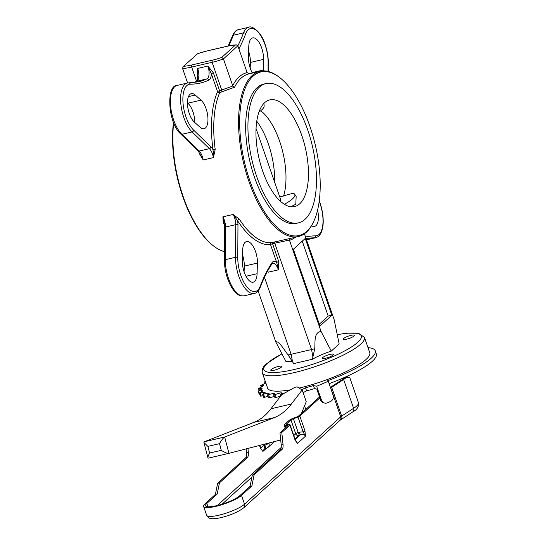 <?xml version="1.0" encoding="UTF-8"?>
<svg xmlns="http://www.w3.org/2000/svg" width="546" height="546" viewBox="0 0 546 546"><rect width="100%" height="100%" fill="white"/><g stroke="black" fill="none" stroke-linecap="round" stroke-linejoin="round"><path stroke-width="0.82" d="M330.385 387.353L342.042 379.757A24.945 5.289 -19.1 0 0 344.854 377.641L349.706 377.382L358.469 402.695A27.027 5.726 -19.1 0 1 353.603 408.306A3.74 2.785 56.9 0 1 352.784 411.889C357.084 409.705 358.981 406.64 358.469 402.695M301.501 413.342L306.231 401.665L302.17 389.94L297.051 386.834L294.867 387.339L281.736 394.697L270.966 408.777A166.318 72.127 -103.1 0 1 265.001 415.322A166.318 72.127 -103.1 0 1 253.876 422.365L204.245 441.782L203.917 442.499L207.849 446.375L209.596 453.043L221.273 450.327C224.659 452.484 227.177 453.494 228.835 453.364L280.699 439.96M302.17 389.94L291.4 404.02A166.318 72.127 -103.1 0 1 285.435 410.558A166.318 72.127 -103.1 0 1 274.31 417.601L224.679 437.018L228.951 453.337M280.753 395.987L279.723 393.004A59.876 12.688 -19.1 0 0 281.572 392.792L281.606 393.871L284.964 392.888M280.644 396.123L274.993 397.754M268.311 394.096L267.977 393.134A59.876 12.688 -19.1 0 0 269.144 393.27L267.554 394.915L268.618 397.986L274.222 396.492L273.157 393.42A59.876 12.688 -19.1 0 0 274.693 393.379L273.915 394.758L274.652 394.751L279.723 393.004M267.554 394.915L273.157 393.42M268.086 396.457L263.773 397.42L262.708 394.348L267.977 393.134M264.578 392.861L264.339 392.158A59.876 12.688 -19.1 0 0 265.103 392.472L262.708 394.348M256.75 121.205A51.426 22.304 -103.1 0 1 268.386 144.014A51.426 22.304 -103.1 0 1 274.645 182.221M284.411 204.3A35.012 7.419 -19.1 0 0 292.492 198.874A35.012 7.419 -19.1 0 0 294.669 194.205A35.012 7.419 -19.1 0 0 293.236 193.195L279.75 196.956M294.669 194.205L296.144 196.43L295.816 204.252L290.759 206.729M265.984 83.565L263.718 84.091A71.519 31.013 76.9 0 0 254.395 176.959A71.519 31.013 76.9 0 0 296.164 223.396L298.43 222.87A71.519 31.013 76.9 0 0 307.746 130.003A71.519 31.013 76.9 0 0 265.984 83.565A71.519 31.013 76.9 0 0 256.661 176.433A71.519 31.013 76.9 0 0 298.43 222.87M301.767 135.435A54.771 23.751 76.9 0 0 268.625 100.218A54.771 23.751 76.9 0 0 262.64 170.994A54.771 23.751 76.9 0 0 293.441 206.763A54.771 23.751 76.9 0 0 301.767 135.435M283.586 196.062A52.225 22.645 76.9 0 0 279.62 141.209A52.225 22.645 76.9 0 0 260.749 110.749M173.689 122.714A84.821 36.787 76.9 0 0 183.231 196.744A84.821 36.787 76.9 0 0 213.152 245.639L212.428 245.065A83.988 36.425 -103.1 0 1 182.801 196.649A83.988 36.425 -103.1 0 1 173.492 122.222M213.152 245.639A84.821 36.787 76.9 0 0 224.481 251.651M249.945 181.006A83.988 36.425 76.9 0 0 313.718 221.471A83.988 36.425 76.9 0 0 309.944 126.474A83.988 36.425 76.9 0 0 280.316 78.058A83.988 36.425 76.9 0 0 243.257 93.789A83.988 36.425 76.9 0 0 249.945 181.006M313.718 221.471L313.322 222.311A84.821 36.787 -103.1 0 1 298.45 236.527A84.821 36.787 -103.1 0 1 248.915 181.449A84.821 36.787 -103.1 0 1 259.971 71.301A84.821 36.787 -103.1 0 1 279.586 77.484L280.316 78.058M343.782 338.424A5.822 1.235 160.9 0 1 349.754 335.667A5.822 1.235 160.9 0 1 354.395 335.333A5.822 1.235 160.9 0 1 353.999 336.043A5.822 1.235 160.9 0 1 348.034 338.8A5.822 1.235 160.9 0 1 343.393 339.141A5.822 1.235 160.9 0 1 343.782 338.424M271.178 369.533A5.822 1.235 160.9 0 1 277.143 366.775A5.822 1.235 160.9 0 1 281.784 366.434A5.822 1.235 160.9 0 1 281.395 367.151A5.822 1.235 160.9 0 1 275.423 369.908A5.822 1.235 160.9 0 1 270.782 370.249A5.822 1.235 160.9 0 1 271.178 369.533M322.782 357.514A5.822 1.235 160.9 0 1 328.753 354.757A5.822 1.235 160.9 0 1 333.388 354.415A5.822 1.235 160.9 0 1 332.999 355.132A5.822 1.235 160.9 0 1 327.027 357.889A5.822 1.235 160.9 0 1 322.393 358.231A5.822 1.235 160.9 0 1 322.782 357.514M239.346 219.226A1.665 0.962 146.9 0 0 237.592 220.727A11.643 5.051 -103.1 0 1 237.967 224.959L237.769 257.589A24.945 10.818 76.9 0 0 246.683 286.63A24.945 10.818 76.9 0 0 260.203 286.247A234.514 101.699 -103.1 0 1 272.038 262.646A11.643 5.051 -103.1 0 1 276.706 262.49A1.665 0.355 160.9 0 1 278.753 261.609L278.44 269.813L276.706 262.49L270.509 244.608A86.486 37.503 -103.1 0 1 237.592 220.727L233.094 214.455L239.346 219.226A84.821 36.787 76.9 0 0 271.635 242.636L290.233 238.431L289.428 240.028L274.754 243.216L311.568 349.529L312.885 357.009L312.517 359.234A26.024 5.515 160.9 0 1 331.265 351.105L321.062 331.463C313.384 332.221 315.417 343.359 314.714 348.757A20.182 4.279 160.9 0 1 311.568 349.529L291.134 354.286L292.54 361.752L288.097 354.955C284.568 350.512 278.713 340.233 275.812 342.001L286.015 361.643A26.024 5.515 160.9 0 1 292.717 362.046M224.42 224.659A84.821 36.787 -103.1 0 1 223.294 222.959L222.877 216.837L224.386 223.218M213.493 153.719L212.967 149.611L215.192 149.474L213.404 157.603L213.493 153.719M213.404 72.891A1.665 0.355 160.9 0 0 211.357 73.771L207.883 66.046L213.404 72.891L219.601 90.772L232.855 85.981L234.582 87.189L219.69 92.629A1.665 1.29 23.4 0 1 217.547 91.653L211.357 73.771A11.643 5.051 -103.1 0 1 208.838 80.139A234.514 101.699 -103.1 0 1 190.24 84.193A24.945 10.818 76.9 0 0 182.992 102.689A24.945 10.818 76.9 0 0 193.639 130.153L210.933 146.888A1.665 1.242 -45.9 0 1 209.398 148.662L192.103 131.927A26.611 11.541 -103.1 0 1 180.849 103.904A26.611 11.541 -103.1 0 1 187.326 83.04L177.109 85.422A26.611 11.541 76.9 0 0 170.632 106.286A26.611 11.541 76.9 0 0 181.886 134.309L199.181 151.037L209.398 148.662A9.978 4.327 76.9 0 1 212.49 154.033A9.978 4.327 76.9 0 1 213.404 157.603L203.187 159.978L198.102 150.798A1.665 1.242 -45.9 0 0 199.181 151.037A9.978 4.327 -103.1 0 1 202.273 156.415A9.978 4.327 -103.1 0 1 203.187 159.978L199.14 153.214L199.761 153.016M250.205 68.134L250.375 62.449A15.384 6.675 76.9 0 0 248.635 51.324M263.152 70.884A15.384 6.675 76.9 0 0 263.192 70.031L263.513 59.391A15.384 6.675 76.9 0 0 261.643 47.884A15.384 6.675 76.9 0 0 252.661 37.892A15.384 6.675 76.9 0 0 248.785 46.362L248.464 57.002A15.384 6.675 76.9 0 0 252.348 73.075M194.833 122.563A15.384 6.675 76.9 0 0 192.95 111.787A15.384 6.675 76.9 0 0 187.865 103.208L187.442 102.832M200.184 127.3A15.384 6.675 76.9 0 0 204.081 128.706A15.384 6.675 76.9 0 0 206.088 108.729A15.384 6.675 76.9 0 0 200.996 100.143L195.229 95.038A15.384 6.675 76.9 0 0 191.332 93.632A15.384 6.675 76.9 0 0 187.619 106.02A15.384 6.675 76.9 0 0 194.41 122.195L200.184 127.3M311.534 225.703A15.384 6.675 76.9 0 0 314.551 226.433A15.384 6.675 76.9 0 0 317.588 210.08M244.103 271.799L244.274 266.12A15.384 6.675 76.9 0 0 242.533 254.989M257.412 263.056A15.384 6.675 76.9 0 0 255.542 251.549A15.384 6.675 76.9 0 0 246.56 241.557A15.384 6.675 76.9 0 0 242.683 250.027L242.363 260.674A15.384 6.675 76.9 0 0 245.768 275.839A15.384 6.675 76.9 0 0 253.221 282.166A15.384 6.675 76.9 0 0 257.091 273.703L257.412 263.056L244.274 266.12M337.223 334.643L346.915 333.169L358.64 333.306L364.462 337.408L369.785 352.764A54.054 11.452 160.9 0 1 366.141 359.405A54.054 11.452 160.9 0 1 299.092 388.07M290.417 389.837A54.054 11.452 160.9 0 1 267.629 388.138L262.305 372.782A54.054 11.452 160.9 0 0 305.398 369.662A54.054 11.452 160.9 0 0 360.824 344.041A54.054 11.452 160.9 0 0 364.462 337.408M256.047 128.508L280.63 199.495A19.956 4.232 160.9 0 1 280.159 201.01M258.934 112.107A35.012 7.419 -19.1 0 0 264.141 106.033L263.923 103.392M258.149 290.984L275.812 342.001M312.517 359.234L293.652 363.622L292.54 361.752M264.476 277.3L291.134 354.286A20.182 4.279 160.9 0 1 288.097 354.955M331.845 315.24L305.255 238.445L293.373 249.242L319.963 326.037L331.845 315.24L328.194 316.093L302.252 241.168M304.422 233.79L334.132 319.587L339.162 343.932L331.265 351.105M295.366 237.244A86.486 37.503 -103.1 0 1 289.489 240.295L321.062 331.463M314.714 348.757L312.885 357.009M267.567 271.191L268.223 272.195L267.424 271.464M278.753 261.609L272.563 243.728A1.665 0.723 76.9 0 0 271.635 242.636A1.665 1.495 84.2 0 0 270.509 244.608A1.665 0.355 160.9 0 1 272.563 243.728L274.754 243.216L273.792 242.137M197.877 78.153L197.352 76.631L197.666 68.427L197.98 74.788C197.386 80.426 196.888 82.617 196.471 81.347A1.665 1.495 65.4 0 1 196.724 81.265A232.849 100.976 -103.1 0 1 193.407 82.623M221.847 92.131L221.792 90.267L212.101 62.299L191.666 67.056A20.182 4.279 160.9 0 1 182.569 68.421L187.606 82.978M196.594 81.279L191.666 67.056L191.701 64.988L212.196 60.21L212.101 62.299A20.182 4.279 160.9 0 0 223.437 58.9L232.705 85.681A86.486 37.503 -103.1 0 1 247.113 72.591L237.838 45.809L236.213 44.792L235.51 44.922A18.523 3.924 -19.1 0 0 227.641 46.178L207.146 50.949A18.523 3.924 -19.1 0 0 197.563 53.761L183.094 66.68L182.569 68.421M247.113 72.591L249.331 73.785M319.314 324.16L328.194 316.093M183.094 66.68L197.563 53.761M207.494 50.867L207.146 50.949M212.196 60.21A18.523 3.924 -19.1 0 0 221.778 57.398L223.437 58.9L237.838 45.809M197.352 76.631A1.665 0.355 160.9 0 1 198.014 76.536M223.294 222.959A1.665 0.962 146.9 0 1 224.133 223.007M221.273 450.327L219.526 443.652C221.533 440.083 223.253 437.872 224.679 437.018L204.245 441.782M228.781 453.378L208.388 458.128L207.937 457.855L203.917 442.499M228.835 453.364L208.388 458.128C207.507 458.08 207.903 456.388 209.596 453.043M324.686 403.078L323.764 402.866A4.989 4.621 -77 0 1 320.536 399.87L321.451 400.082A4.989 4.621 103 0 0 324.686 403.078A4.989 4.621 103 0 0 327.402 402.825L330.31 401.583A4.989 4.621 103 0 0 333.067 395.106L328.282 381.285L316.666 386.261L313.438 385.517L314.503 388.588L316.81 389.121L320.536 399.87M321.451 400.082L316.666 386.261M328.282 381.285L326.972 380.978A59.876 12.688 -19.1 0 0 375.286 350.86A59.876 12.688 -19.1 0 0 367.997 347.611M265.281 381.367L264.592 381.866L265.527 382.07M265.841 382.985A59.876 12.688 -19.1 0 0 265.704 383.115L260.681 385.421L263.52 385.503A59.876 12.688 -19.1 0 0 262.995 386.247L258.497 388.534L262.073 388.288A59.876 12.688 -19.1 0 0 261.984 388.902L258.115 391.107L262.346 390.527A59.876 12.688 -19.1 0 0 262.694 390.997L259.527 393.065L264.339 392.158M259.916 394.178L259.173 394.178L258.115 391.107M262.544 391.093L262.346 390.527M263.186 395.72L260.592 396.137L259.527 393.065M301.754 389.687L305.548 387.803A59.876 12.688 -19.1 0 0 313.438 385.517M305.548 387.803L306.613 390.875L303.098 392.622M306.613 390.875A59.876 12.688 -19.1 0 0 314.503 388.588M281.204 444.915L283.026 444.492L281.797 432.48L279.975 432.91L281.204 444.915A6.654 2.887 -103.1 0 1 280.207 449.856L252.293 475.232L254.122 474.802L251.883 485.926L241.489 495.372A20.789 4.402 160.9 0 1 220.168 505.227A20.789 4.402 160.9 0 1 203.597 506.422A20.789 4.402 160.9 0 1 204.996 503.869L215.39 494.423L217.219 494L219.451 482.876L247.365 457.507A6.654 2.887 76.9 0 0 248.362 452.566L247.939 448.43M283.026 444.492A6.654 2.887 -103.1 0 1 282.036 449.433L254.122 474.802M215.39 494.423L217.629 483.306L219.451 482.876M217.629 483.306L245.543 457.93A6.654 2.887 76.9 0 0 246.539 452.989L246.116 448.901M252.293 475.232L250.061 486.35L251.883 485.926M250.061 486.35L239.66 495.795A18.714 3.965 160.9 0 1 220.475 504.661A18.714 3.965 160.9 0 1 205.562 505.746A18.714 3.965 160.9 0 1 206.825 503.446L217.219 494M285.203 428.153L284.186 425.218A5.405 1.147 -19.1 0 1 284.548 424.556L289.134 420.393A5.405 1.147 -19.1 0 1 293.134 418.332L298.007 416.516L319.526 396.962M279.975 432.91L288.063 425.559M259.48 445.44L260.367 448L262.906 451.46L263.848 449.658L264.926 449.017L263.991 445.529L260.674 447.843L259.814 445.359M266.045 448.607L262.906 451.46L260.367 448M284.186 425.218A5.405 1.147 -19.1 0 0 285.224 425.525L288.029 425.464M330.637 388.09L330.74 388.001A8.313 1.761 160.9 0 1 331.681 387.298L343.632 379.511A27.027 5.726 -19.1 0 0 346.676 377.218M299.836 416.093L304.961 430.903L305.467 436.22C304.559 434.48 302.825 434.05 300.259 434.937L299.119 432.193L303.119 431.852L297.986 417.042A2.498 0.526 -19.1 0 0 299.836 416.093L319.847 397.897M294.813 439.885L297.57 443.386L305.467 436.22L303.119 431.852A2.498 0.526 160.9 0 0 304.961 430.903M295.031 439.926A2.498 0.526 160.9 0 0 295.202 439.619L297.57 443.386L295.031 439.926L289.906 425.116A2.498 0.526 -19.1 0 0 290.069 424.808A2.498 0.526 -19.1 0 0 289.592 424.672L286.793 424.727A3.324 0.703 -19.1 0 1 286.152 424.535A3.324 0.703 -19.1 0 1 286.377 424.133L290.957 419.963A3.324 0.703 -19.1 0 1 293.42 418.7L297.986 417.042M281.797 432.48L289.906 425.116M329.101 383.661A59.876 12.688 -19.1 0 0 376.351 353.931L375.286 350.86M243.775 507.739C238.493 511.861 230.917 515.158 221.062 517.635C212.79 519.403 210.66 518.543 210.244 518.393C208.968 518.297 207.773 517.253 206.654 515.253A20.789 4.402 -19.1 0 0 218.878 515.206A20.789 4.402 -19.1 0 0 244.547 504.204A3.74 3.276 47.7 0 1 243.775 507.739L339.946 420.331L352.784 411.889M274.31 417.601L253.876 422.365M281.873 394.628L281.613 393.884L281.866 394.628M268.052 71.424L268.106 62.469A24.945 10.818 76.9 0 0 265.063 44.779A24.945 10.818 76.9 0 0 245.673 33.818A234.514 101.699 -103.1 0 1 238.909 48.894M237.844 45.83A232.849 100.976 76.9 0 0 243.516 32.883A26.611 11.541 -103.1 0 1 248.655 27.3L238.438 29.682A26.611 11.541 76.9 0 0 233.299 35.265A232.849 100.976 -103.1 0 1 228.788 45.857M238.438 29.682C236.254 29.887 234.254 31.975 232.439 35.947A1.665 1.256 20.7 0 1 233.299 35.265L243.516 32.883A1.665 1.256 20.7 0 1 245.673 33.818M237.967 224.959A1.665 0.723 0.4 0 0 235.715 224.659A9.978 4.327 76.9 0 0 234.493 217.581A9.978 4.327 76.9 0 0 233.094 214.455L222.877 216.837A9.978 4.327 -103.1 0 1 224.276 219.963A9.978 4.327 -103.1 0 1 225.498 227.04L225.293 259.671A26.611 11.541 76.9 0 0 244.089 295.823C238.07 296.055 238.493 294.444 235.797 292.711C232.924 289.906 230.467 285.947 228.412 280.821C225.778 274.044 224.454 267.199 224.426 260.299A1.665 0.723 0.4 0 1 225.293 259.671L235.51 257.289L235.715 224.659L225.498 227.04A1.665 0.723 0.4 0 0 224.631 227.668L224.426 260.299M305.542 237.019A234.514 101.699 -103.1 0 1 315.636 235.865A24.945 10.818 76.9 0 0 319.97 203.344A24.945 10.818 76.9 0 0 319.198 201.269M210.933 146.888A11.643 5.051 -103.1 0 1 212.967 149.611A86.486 37.503 -103.1 0 1 217.547 91.653A1.665 0.355 160.9 0 1 219.601 90.772A1.665 0.723 -103.1 0 1 219.69 92.629A84.821 36.787 76.9 0 0 215.192 149.474M263.513 59.391L250.375 62.449M282.002 353.863A51.556 10.927 -19.1 0 0 267.342 363.329A51.556 10.927 -19.1 0 0 294.171 369.526A51.556 10.927 -19.1 0 0 357.835 342.246A51.556 10.927 -19.1 0 0 337.237 334.725M272.038 262.646A1.665 1.385 -146.3 0 1 271.963 263.909L272.618 263.336A9.978 4.327 76.9 0 1 278.44 269.813L268.223 272.195A9.978 4.327 -103.1 0 0 267.731 270.905M259.971 71.301L249.024 73.853A84.821 36.787 76.9 0 0 234.582 87.189M199.14 153.214A84.821 36.787 -103.1 0 1 198.956 151.788M197.666 68.427L207.883 66.046A9.978 4.327 76.9 0 1 206.941 78.883L196.724 81.265A9.978 4.327 -103.1 0 0 197.666 68.427M221.778 57.398L235.51 44.922M183.831 66.237A18.523 3.924 -19.1 0 0 191.701 64.988M257.091 273.703L246 276.283M271.963 263.909C267.554 270.529 263.663 278.289 260.305 287.176C258.517 291.12 256.518 293.209 254.306 293.441A26.611 11.541 -103.1 0 1 235.51 257.289A1.665 0.723 0.4 0 1 237.769 257.589M319.246 200.901L320.079 203.146C325.177 217.909 324.304 235.606 315.636 237.701A26.611 11.541 -103.1 0 1 314.482 237.838A232.849 100.976 76.9 0 0 306.101 238.629M315.636 235.865A1.665 1.488 -90.1 0 1 314.482 237.838L306.47 239.701M195.229 95.038L188.459 96.615M200.996 100.143L187.865 103.208M193.639 130.153A1.665 1.242 -45.9 0 1 192.103 131.927L181.886 134.309A1.665 1.242 -45.9 0 1 180.808 134.07C167.731 122.959 166.025 85.046 177.109 85.422M188.472 82.91A1.665 1.488 89.9 0 1 188.78 82.869L198.546 81.757A232.849 100.976 76.9 0 0 206.941 78.883A1.665 1.495 65.4 0 1 208.838 80.139M263.192 70.031L252.102 72.618M187.326 83.04L188.78 82.869A1.665 1.488 89.9 0 1 190.24 84.193M260.305 287.176A1.665 1.256 -159.3 0 0 260.203 286.247M248.655 27.3C251.515 25.123 261.445 31.702 265.172 44.574C267.26 50.717 268.311 56.798 268.311 62.824A1.665 0.723 -179.6 0 0 268.106 62.469M219.526 443.652L207.849 446.375M265.185 383.333L264.701 381.934M261.418 386.991L260.899 385.49M259.425 390.26L258.845 388.595M259.684 394.219L258.62 391.148M261.281 396.143L260.217 393.072M264.653 397.379L263.588 394.308M269.697 397.891L268.639 394.819M276.269 397.659L275.204 394.587M291.4 404.02L270.966 408.777M280.207 449.856L282.036 449.433M245.543 457.93L247.365 457.507M246.539 452.989L248.362 452.566M222.106 504.17L251.924 477.067M281.197 447.461L217.322 505.514M302.6 412.346L302.279 411.425M301.801 412.605L301.924 412.96M269.103 442.956L268.905 443.14A5.405 1.147 160.9 0 1 264.899 445.195L265.834 448.689L264.926 449.017M264.537 444.137L264.899 445.195L263.991 445.529M268.864 443.018L268.905 443.14A4.573 4.006 47.7 0 1 267.963 447.461L265.834 448.689M273.519 441.816A4.573 4.006 47.7 0 1 272.55 443.291L267.963 447.461M285.913 427.511L285.224 425.525M206.825 503.446L207.971 506.77M241.489 495.372L244.547 504.204L340.711 416.803A8.313 1.761 160.9 0 1 341.653 416.093A3.74 2.785 56.9 0 1 340.834 419.676M331.681 387.298L341.653 416.093L353.603 408.306L343.632 379.511M330.74 388.001L340.711 416.803A3.74 3.276 47.7 0 1 339.946 420.331M295.181 439.55L300.259 434.937L298.73 435.585L294.983 438.991M293.796 435.558L295.741 433.79A3.324 0.703 160.9 0 1 298.205 432.521L299.345 435.264M293.42 418.7L298.205 432.521L299.119 432.193M290.957 419.963L295.741 433.79A2.498 2.184 -132.3 0 0 298.73 435.585M286.582 424.72L286.377 424.133M347.12 376.255L347.433 377.17M274.979 397.829L273.915 394.758M281.961 353.788L266.462 363.786C265.902 364.646 261.541 367.008 262.305 372.782M298.45 236.527L288.356 238.875M254.306 293.441L244.089 295.823M315.636 237.701L306.511 239.83M197.338 53.801L207.309 50.86L227.784 46.096L236.213 44.792M198.102 150.798L180.808 134.07M193.359 82.63L196.471 81.347M223.949 222.188L224.631 227.668M228.187 45.994L232.439 35.947M268.257 71.471L268.311 62.824M265.11 383.36L264.592 381.866M261.254 387.066L260.681 385.421M259.152 390.404L258.497 388.534M273.669 441.775L272.55 443.291M295.202 439.619L290.069 424.808M203.597 506.422L206.654 515.253M304.552 405.815L305.801 409.432"/></g></svg>
